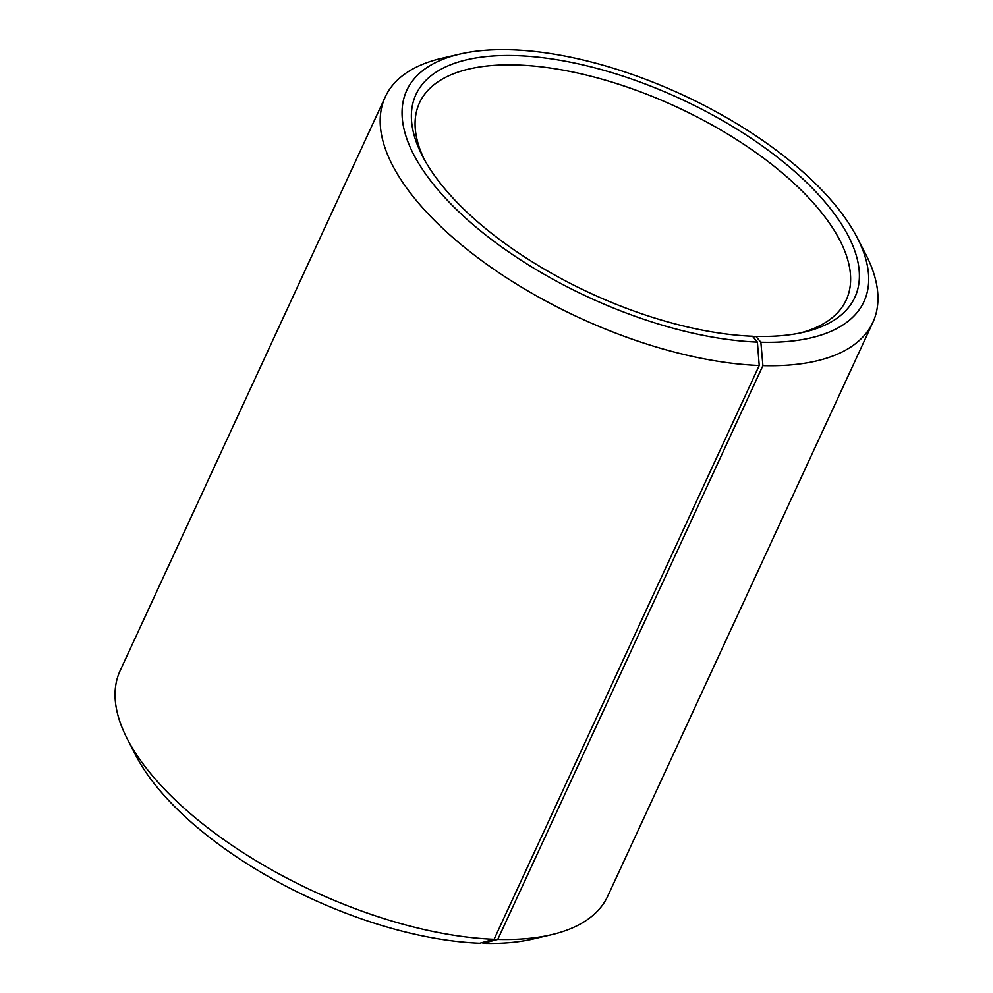 <?xml version="1.0" encoding="UTF-8"?>
<svg xmlns="http://www.w3.org/2000/svg" width="993" height="993" viewBox="0 0 993 993"><rect width="100%" height="100%" fill="white"/><g stroke="black" fill="none" stroke-linecap="round" stroke-linejoin="round"><path stroke-width="1.49" d="M424.172 159.203A235.031 104.141 -155.2 0 1 419.505 102.85A235.031 104.141 -155.2 0 1 676.531 106.909A235.031 104.141 -155.2 0 1 846.21 300.023A235.031 104.141 -155.2 0 1 800.271 332.978M127.29 738.891A268.606 119.011 -155.2 0 0 494.092 939.316L479.644 943.238A251.825 111.576 -155.2 0 1 135.768 755.338L127.29 738.891A268.606 119.011 -155.2 0 1 120.091 670.784L385.234 96.966A268.606 119.011 -155.2 0 1 441.773 58.289L459.784 54.094A251.825 111.576 -155.2 0 1 682.179 94.683A251.825 111.576 -155.2 0 1 857.232 237.737A251.825 111.576 -155.2 0 1 760.861 342.213L755.834 336.366L753.203 337.061M857.232 237.737L865.71 254.183A268.606 119.011 -155.2 0 1 872.909 322.303L607.766 896.108A268.606 119.011 -155.2 0 1 551.227 934.785L533.216 938.993A251.825 111.576 -155.2 0 1 483.094 943.35L497.766 939.44L762.909 365.623L760.861 342.213M482.362 942.494L483.094 943.35M551.227 934.785A268.606 119.011 -155.2 0 1 497.766 939.44M494.092 939.316L759.223 365.498A268.606 119.011 -155.2 0 1 486.235 263.915A268.606 119.011 -155.2 0 1 385.234 96.966M872.909 322.303A268.606 119.011 -155.2 0 1 762.909 365.623M759.223 365.498L757.398 342.101A251.825 111.576 -155.2 0 1 457.078 210.094A251.825 111.576 -155.2 0 1 459.784 54.094M757.398 342.101L752.52 336.255A241.746 107.107 -155.2 0 1 422.397 155.876A241.746 107.107 -155.2 0 1 680.304 98.741A241.746 107.107 -155.2 0 1 803.958 332.183A241.746 107.107 -155.2 0 1 755.834 336.366"/></g></svg>
